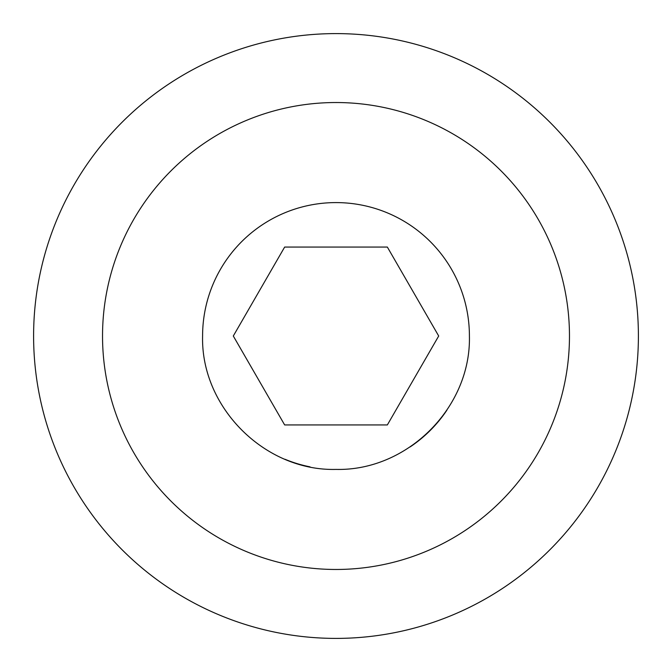 <?xml version="1.0" encoding="UTF-8"?>
<svg xmlns="http://www.w3.org/2000/svg" width="672" height="672" viewBox="0 0 672 672"><rect width="100%" height="100%" fill="white"/><g stroke="black" fill="none" stroke-linecap="round" stroke-linejoin="round"><path stroke-width="1.01" d="M310.019 466.855A133.409 133.409 0 0 1 284.97 459.262M33.6 336A302.4 302.4 0 0 1 336 33.6A302.4 302.4 0 0 1 638.4 336A302.4 302.4 0 0 1 336 638.4A302.4 302.4 0 0 1 33.6 336M336 469.409C407.299 471.156 471.164 407.509 469.409 336A133.409 133.409 -14.6 0 0 336 202.591A133.409 133.409 -14.6 0 0 202.591 336C200.726 407.308 264.776 471.257 336 469.409M336 102.53A233.47 233.47 165.4 0 1 569.47 336A233.47 233.47 165.4 0 1 336 569.47A233.47 233.47 165.4 0 1 102.53 336A233.47 233.47 165.4 0 1 336 102.53M446.888 410.18A133.409 133.409 0 0 1 410.113 446.93A133.409 133.409 0 0 0 446.888 410.18M233.302 336L284.651 247.061L387.349 247.061L438.698 336L387.349 424.939L284.651 424.939L233.302 336"/></g></svg>
